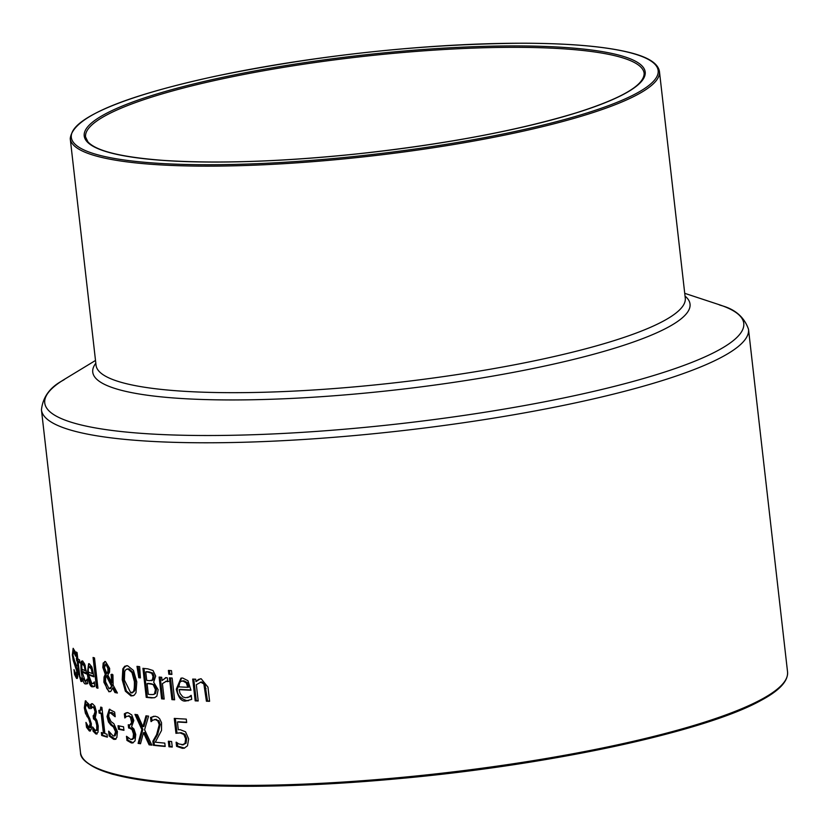 <?xml version="1.0" encoding="UTF-8"?>
<svg xmlns="http://www.w3.org/2000/svg" width="829" height="829" viewBox="0 0 829 829"><rect width="100%" height="100%" fill="white"/><g stroke="black" fill="none" stroke-linecap="round" stroke-linejoin="round"><path stroke-width="1.24" d="M186.639 722.246A354.636 61.305 173.5 0 1 178.463 721.769L177.406 721.997L178.287 729.738L180.235 729.696L185.551 731.8L188.66 738.929L187.478 745.81L184.235 748.193L182.38 748.338L176.577 746.328L176.111 742.214A355.817 61.512 -6.5 0 0 176.308 742.224L178.784 743.934L183.499 744.763M183.105 744.753L186.069 743.178L186.67 738.515L184.929 734.256L181.188 732.701L177.012 733.137L175.344 718.474M182.048 744.981L185.012 743.406L185.613 738.743L183.872 734.484L180.131 732.929L176.556 733.23M184.598 748.09L177.624 746.1L177.261 742.991M183.872 734.484L184.929 734.256M175.966 733.364L174.266 718.401A355.817 61.512 -6.5 0 0 186.276 719.116L186.67 722.536A355.817 61.512 173.5 0 1 177.406 721.997M185.012 743.406L186.069 743.178M176.577 746.328L177.624 746.1M87.677 683.666L86.496 683.697L83.553 678.609M82.258 671.832L81.967 669.158M82.123 671.863L85.076 680.713L86.32 680.391L87.004 679.106A355.817 61.512 -6.5 0 0 87.076 679.138L87.532 683.137L85.449 683.925C83.874 684.122 82.423 679.832 81.087 671.055L80.859 663.055L81.387 661.262L82.579 660.91L84.765 664.226L86.61 674.018A355.817 61.512 173.5 0 1 82.123 671.863L83.169 671.645A354.636 61.305 173.5 0 0 86.527 673.293M81.77 665.221L82.537 660.9M86.63 683.894L85.449 683.925L86.496 683.697M85.076 680.713L87.19 680.194M86.123 680.495L87.366 680.163M83.905 663.666L81.802 664.982L81.802 669.065A355.817 61.512 -6.5 0 0 85.169 670.723L84.289 666.174L82.444 663.811L83.905 663.666L85.335 665.946M84.289 666.174L85.304 665.956M85.169 670.723L86.195 670.506M75.19 652.195L74.32 651.335L73.232 651.563L72.983 655.262L77.584 671.158L77.708 676.899L76.475 678.298L74.537 674.433L73.988 669.583A355.817 61.512 -6.5 0 0 74.03 669.635L76.04 674.91L77.812 674.547M73.18 651.584L73.356 648.527M76.62 665.863L74.351 660.309M77.553 678.06L75.626 674.195M76.04 674.91L76.786 671.127L73.253 660.537L72.351 654.972L73.139 648.319L75.128 651.604L75.646 656.216A355.817 61.512 173.5 0 1 75.584 656.164L75.646 656.154M75.584 656.164L73.563 651.698L74.651 651.47M77.024 678.516L76.475 678.298L77.408 678.101M73.253 660.537L74.154 660.35M74.392 663.915L75.48 663.677M74.537 674.433L75.553 674.215M94.724 686.495L93.325 686.578L91.335 684.806L89.19 679.075L88.019 668.361L89.18 663.739M88.548 674.827L91.905 683.593L93.408 683.21L94.247 681.894A355.817 61.512 -6.5 0 0 94.33 681.925L94.786 685.915L92.288 686.795C90.34 686.961 88.682 682.723 87.294 674.06L88.62 663.718L89.366 663.801L91.915 667.034L93.884 676.796A355.817 61.512 173.5 0 1 88.548 674.827L89.584 674.609A354.636 61.305 173.5 0 0 93.822 676.205M93.698 686.723L92.288 686.795L93.325 686.578M92.941 683.376L91.905 683.593M91.294 669.013L89.128 666.723L90.672 666.557L92.33 668.785L91.294 669.013L92.247 673.542L93.273 673.324L92.33 668.785M90.672 666.557L88.33 667.925L88.226 672.029A355.817 61.512 -6.5 0 0 92.247 673.542M79.75 661.988A354.636 61.305 173.5 0 1 79.211 661.646L78.144 661.874L79.325 672.246L79.936 676.557L80.859 678.391L81.543 678.132A355.817 61.512 -6.5 0 0 81.594 678.163L81.967 681.459L80.993 681.459L78.641 673.366L77.273 661.304A355.817 61.512 173.5 0 1 76.703 660.92L76.361 657.884A355.817 61.512 -6.5 0 0 76.921 658.278L76.216 652.019A355.817 61.512 -6.5 0 0 77.087 652.589L77.802 658.848A355.817 61.512 -6.5 0 0 79.511 659.874L79.853 662.91A355.817 61.512 173.5 0 1 78.144 661.874M78.423 661.822L78.34 661.076A354.636 61.305 173.5 0 1 77.771 660.692L77.48 658.153M81.936 681.148L80.527 678.091M80.859 678.391L81.543 678.132M81.967 681.459L80.993 681.459L81.947 681.251M76.921 658.278L77.719 658.102M76.703 660.92L77.771 660.692M77.273 661.304L78.34 661.076M96.516 687.78L93.066 657.47A355.817 61.512 -6.5 0 0 94.496 657.925L97.946 688.236A355.817 61.512 173.5 0 1 96.516 687.78L97.542 687.562L94.154 657.822M111.853 682.764L111.076 674.412A355.817 61.512 -6.5 0 0 112.931 674.806L113.138 685.148L117.397 693.023A355.817 61.512 173.5 0 1 114.92 692.526L112.516 687.956L110.993 691.189L108.91 691.79L103.884 682.205L104.029 677.065L105.293 674.34L102.817 667.438L103.179 663.034L105.511 661.563L109.635 668.361L109.542 672.195L107.822 674.993L111.853 682.764L112.868 682.547L112.091 674.195M110.392 691.645L108.91 691.137L106.734 688.484L104.9 681.987L105.045 676.847L106.309 674.122L103.843 667.221L104.195 662.817L105.21 661.511M117.138 692.557A354.636 61.305 173.5 0 1 115.936 692.308L113.532 687.738L112.516 687.956M110.05 688.516L112.526 685.842L107.304 675.718L106.288 675.936L105.604 677.739L105.552 681.718L109.034 688.733L110.754 688.536M106.817 673.407L107.894 671.366L107.874 668.34L105.729 663.998L104.495 667.677L106.817 673.407L107.832 673.189L108.91 671.148L108.889 668.122L106.744 663.78L106.029 663.925M107.894 671.366L108.91 671.148M109.034 688.733L112.526 685.842M111.511 686.06L106.288 675.936M103.179 663.034L104.195 662.817M104.682 661.542L105.511 661.563M105.293 674.34L106.309 674.122M114.92 692.526L115.936 692.308M122.827 668.827L124.723 666.267L127.573 665.718L133.438 670.423L136.785 681.894L135.977 692.785L134.225 695.21L131.013 695.966L125.366 691.189L122.226 679.707L122.827 668.827L126.474 665.677M133.148 695.79L132.029 695.749L126.381 690.971L123.241 679.49L123.842 668.609M130.65 692.629C133.396 694.08 134.64 690.402 134.391 681.573L131.998 672.609L127.967 669.065L125.977 669.48L124.702 671.511L124.402 680.07L130.65 692.629L133.935 691.697L135.003 689.904L135.407 681.355L133.013 672.392L128.982 668.848L127.397 669.024M132.163 692.443L132.692 692.391M154.64 697.717L152.598 697.697A354.636 61.305 173.5 0 1 147.251 697.127L143.977 668.443M154.381 684.764L150.94 683.676A354.636 61.305 173.5 0 1 148.111 683.376L147.085 683.604L148.308 694.319A355.817 61.512 -6.5 0 0 150.329 694.536L153.106 694.536L155.551 693.521L156.474 689.427L154.381 684.764L149.914 683.894A355.817 61.512 173.5 0 1 147.085 683.604M153.593 694.381L155.551 693.521M152.723 673.024L149.168 671.925A354.636 61.305 173.5 0 1 146.774 671.666L145.749 671.894L146.712 680.381A355.817 61.512 -6.5 0 0 149.552 680.671L152.37 679.998L153.023 676.371L151.697 673.241L152.723 673.024L154.059 676.143L153.396 679.78L151.686 680.516M151.697 673.241L148.142 672.143A355.817 61.512 173.5 0 1 145.749 671.894M154.526 693.749L155.448 689.645L153.355 684.982M147.852 668.858L153.033 670.526L155.676 676.081L153.655 682.174L158.152 689.728L156.857 696.101L154.702 697.697L151.572 697.914A355.817 61.512 173.5 0 1 146.225 697.344L142.92 668.329A355.817 61.512 -6.5 0 0 147.852 668.858M146.225 697.344L147.251 697.127M138.795 677.697L136.992 666.35A355.817 61.512 -6.5 0 0 139.655 666.671L140.412 677.894A355.817 61.512 173.5 0 1 138.795 677.697L139.821 677.48L138.07 666.485M140.391 677.552A354.636 61.305 173.5 0 1 139.821 677.48M174.577 699.521A354.636 61.305 173.5 0 1 172.96 699.407L170.505 677.925M169.427 677.853A355.817 61.512 -6.5 0 0 172.131 678.039L174.618 699.811A355.817 61.512 173.5 0 1 171.914 699.635L169.427 677.853M171.914 699.635L172.96 699.407M167.624 681.625L166.173 681.355L162.411 683.614L164.173 699.054A355.817 61.512 173.5 0 1 161.614 698.847L159.127 677.075A355.817 61.512 -6.5 0 0 161.686 677.283L162.059 680.526L166.235 677.635L167.323 677.821L167.759 681.635A355.817 61.512 173.5 0 1 167.624 681.625L167.748 681.593M168.66 681.407L165.748 681.355M167.22 681.137L166.266 681.2M164.132 698.754A354.636 61.305 173.5 0 1 162.65 698.629L160.204 677.169M161.614 698.847L162.65 698.629M162.059 680.526L165.955 677.625M165.437 677.687L166.235 677.635M188.525 700.681L187.043 700.723C180.131 698.484 176.898 694.578 177.333 688.992L181.53 678.07M187.727 697.479L191.281 695.914M190.929 689.946A354.636 61.305 173.5 0 1 180.183 689.417L179.137 689.645L180.038 693.417L182.836 696.93L185.582 697.749L190.069 696.723M187.779 687.303L186.287 682.878L182.857 681.034L180.981 681.365L179.686 682.568L178.815 686.847A355.817 61.512 -6.5 0 0 187.779 687.303L188.846 687.075L187.354 682.661L183.914 680.806L182.266 681.034M186.287 682.878L187.354 682.661M189.002 696.951L191.053 695.376A355.817 61.512 -6.5 0 0 191.23 695.386L191.686 699.386L185.986 700.951C181.665 701.842 178.432 697.935 176.287 689.22L180.981 678.153L182.681 678.029L187.934 680.692L190.96 690.225A355.817 61.512 173.5 0 1 179.137 689.645M168.847 674.226L168.411 670.412A355.817 61.512 -6.5 0 0 171.479 670.62L171.914 674.423A355.817 61.512 173.5 0 1 168.847 674.226L169.893 673.998L169.489 670.485M171.883 674.132A354.636 61.305 173.5 0 1 169.893 673.998M195.986 681.614L198.514 679.397L201.178 678.764L207.975 687.168L209.592 701.303A355.817 61.512 173.5 0 1 206.421 701.22L203.841 683.925L200.763 682.215L196.338 684.702L198.193 700.971A355.817 61.512 173.5 0 1 195.178 700.857L192.691 679.086A355.817 61.512 -6.5 0 0 195.706 679.2L195.986 681.614L200.442 678.785M198.162 700.702A354.636 61.305 173.5 0 1 196.245 700.629L193.799 679.127M209.561 701.044A354.636 61.305 173.5 0 1 207.509 700.992L204.929 683.697L201.841 681.987L200.411 682.226M195.178 700.857L196.245 700.629M201.841 681.987L200.96 682.07M206.421 701.22L207.509 700.992M86.506 727.251L85.947 722.411A355.817 61.512 -6.5 0 0 86.019 722.453L88.858 727.551L90.185 723.644L88.62 718.681L85.418 713.323L84.33 707.79L85.335 700.816L88.776 704.059L89.304 708.671A355.817 61.512 173.5 0 1 89.221 708.629L86.475 704.318L85.346 707.997L91.335 723.603L91.231 729.385L89.314 730.929L86.506 727.251L87.563 727.033L87.418 725.789M90.589 730.805L87.563 727.033M89.905 727.323L91.231 723.416L89.677 718.463L85.988 711.23M88.858 727.551L90.527 727.458M86.993 716.598L88.05 716.37M85.418 713.323L86.475 713.095M85.252 705.976L85.915 700.899M90.133 731.095L89.314 730.929L90.371 730.712M87.522 704.101L85.978 704.225L87.522 704.101L88.972 705.738M94.599 715.686L96.081 711.603L95.19 708.246L93.874 706.888L92.589 707.241M96.423 730.349L97.749 729.313L97.801 725.012L96.713 720.567L95.086 718.95A354.636 61.305 173.5 0 1 94.537 718.733L94.226 715.966M97.169 733.831L94.091 730.877L93.884 729.137M91.646 707.375L91.304 704.318L92.05 703.666M93.045 731.095L92.579 726.981A355.817 61.512 -6.5 0 0 92.672 727.023L95.387 730.577L96.724 729.53L96.765 725.23L95.677 720.795L94.05 719.178A355.817 61.512 173.5 0 1 93.501 718.95L93.138 715.728A355.817 61.512 -6.5 0 0 93.563 715.904L95.045 711.821L94.154 708.474L92.838 707.106L90.807 708.691A355.817 61.512 173.5 0 1 90.734 708.66L90.268 704.546L92.558 703.79L94.879 706.235L96.423 711.935L95.252 717.727L96.879 720.401L98.226 726.017L98.04 732.225L95.853 733.966L93.045 731.095L94.091 730.877M96.724 729.53L97.749 729.313M95.387 730.577L96.931 730.401M93.501 718.95L94.537 718.733M93.563 715.904L95.19 715.759M96.692 734.069L95.853 733.966L96.889 733.748M90.268 704.546L91.304 704.318M91.532 703.697L92.558 703.79M93.874 706.888L91.553 707.458M101.687 735.468L101.345 732.504A355.817 61.512 -6.5 0 0 103.397 733.157L101.179 713.707A355.817 61.512 173.5 0 1 99.138 713.064L98.827 710.401L100.444 710.101L100.713 707.096A355.817 61.512 -6.5 0 0 101.915 707.458L104.9 733.613A355.817 61.512 -6.5 0 0 107.024 734.214L107.355 737.178A355.817 61.512 173.5 0 1 101.687 735.468L102.713 735.25L102.444 732.857M107.293 736.66A354.636 61.305 173.5 0 1 102.713 735.25M103.397 733.157L104.423 732.94L102.205 713.489A354.636 61.305 173.5 0 1 100.164 712.847L99.894 710.494M101.179 713.707L102.205 713.489M99.138 713.064L100.164 712.847M99.832 710.505L101.47 709.883L101.77 707.417M115.438 739.199L110.184 735.769L109.884 733.116M114.982 714.847L111.936 712.453L110.102 712.639L108.962 713.769L108.744 716.577L110.951 721.51L113.853 723.686L117.417 731.603L116.858 737.489L114.972 739.364L113.646 739.313L109.169 735.986L108.62 731.147A355.817 61.512 -6.5 0 0 108.734 731.178L113.138 735.945L114.143 735.986L115.573 731.789L113.397 726.96L110.868 725.074L111.884 724.857L109.469 721.758L108.06 716.297L109.822 709.22M114.143 735.986L115.158 735.769L116.588 731.572L114.412 726.743L111.884 724.857M110.868 725.074L108.454 721.976L107.034 716.515L109.293 709.272L114.661 712.111L115.19 716.712A355.817 61.512 173.5 0 1 115.055 716.691L115.179 716.66M115.055 716.691L110.102 712.639M108.454 721.976L109.469 721.758M109.169 735.986L110.184 735.769M118.443 729.23L118.039 725.696A355.817 61.512 -6.5 0 0 123.552 726.784L123.946 730.318A355.817 61.512 173.5 0 1 118.443 729.23L119.459 729.012L119.107 725.924M123.904 729.903A354.636 61.305 173.5 0 1 119.459 729.012M129.904 724.898L131.656 722.577L130.433 717.282L128.391 716.069L126.257 716.608L124.92 717.966A355.817 61.512 173.5 0 1 124.796 717.945L124.329 713.831L125.998 712.919L128.174 712.743L131.749 714.919L133.821 720.505L131.583 726.815L133.977 729.033L135.738 734.567L135.034 740.888L132.692 742.939L131.376 742.939L126.941 740.421L126.474 736.307A355.817 61.512 -6.5 0 0 126.619 736.328L130.868 739.551L133.096 738.328L133.479 733.945L132.029 729.582L129.511 728.163A355.817 61.512 173.5 0 1 128.619 728.017L128.246 724.795A355.817 61.512 -6.5 0 0 128.951 724.909L130.92 724.681L132.661 720.349L131.448 717.064L128.443 715.883M131.884 739.333L134.111 738.111L134.495 733.727L133.044 729.365L130.526 727.945A354.636 61.305 173.5 0 1 129.635 727.8L129.303 724.95M133.22 742.774L127.956 740.204L127.656 737.52M125.728 717.033L125.334 713.614L127.013 712.702M126.941 740.421L127.956 740.204M133.096 738.328L134.111 738.111M130.868 739.551L132.713 739.323M128.619 728.017L129.635 727.8M124.329 713.831L125.334 713.614M129.407 715.852L128.495 715.873M138.101 743.385L141.863 729.593L134.951 714.391A355.817 61.512 -6.5 0 0 137.521 714.753L142.93 726.65L145.966 715.831A355.817 61.512 -6.5 0 0 148.578 716.132L144.567 729.758L151.883 745.147A355.817 61.512 173.5 0 1 149.106 744.825L150.132 744.608L144.495 732.504L143.469 732.722L140.515 743.727A355.817 61.512 173.5 0 1 138.101 743.385L139.117 743.157L142.878 729.375L136.143 714.557M151.717 744.794A354.636 61.305 173.5 0 1 150.132 744.608M149.106 744.825L143.469 732.722M140.609 743.375A354.636 61.305 173.5 0 1 139.117 743.157M141.863 729.593L142.878 729.375M142.93 726.65L143.956 726.432L146.899 715.935M151.976 720.784L151.572 717.24L153.79 716.246M165.147 746.152A354.636 61.305 173.5 0 1 154.36 745.084L153.893 740.971L157.634 734.463L160.277 724.484L158.899 720.753L155.241 719.417M151.023 721.603L150.546 717.458L155.178 716.225L157.79 717.075L159.645 718.743L161.541 722.743L161.531 730.453L155.292 742.193A355.817 61.512 -6.5 0 0 164.795 743.105L165.178 746.463A355.817 61.512 173.5 0 1 153.334 745.302L152.868 741.188L156.608 734.681L159.241 724.701L157.862 720.971L155.375 719.562L152.795 720.204L151.158 721.613A355.817 61.512 173.5 0 1 151.023 721.603L151.199 721.562M150.546 717.458L151.572 717.24M152.868 741.188L153.893 740.971M153.334 745.302L154.36 745.084M168.961 746.784L168.328 741.23A355.817 61.512 -6.5 0 0 171.613 741.489L172.256 747.043A355.817 61.512 173.5 0 1 168.961 746.784L169.997 746.566L169.406 741.323M172.214 746.732A354.636 61.305 173.5 0 1 169.997 746.566M180.131 732.929L181.188 732.701M185.613 738.743L186.67 738.515M182.38 748.338L183.427 748.11M81.087 671.055L82.133 670.827M72.351 654.972L72.942 654.848M75.543 666.101L76.62 665.874M76.786 671.127L77.553 670.962M87.294 674.06L88.33 673.842M78.641 673.366L79.439 673.2M107.874 668.34L108.889 668.122M102.817 667.438L103.843 667.221M104.029 677.065L105.045 676.847M103.884 682.205L104.9 681.987M108.91 691.79L109.925 691.573M131.013 695.966L132.029 695.749M125.366 691.189L126.381 690.971M122.226 679.707L123.241 679.49M131.998 672.609L133.013 672.392M127.967 669.065L128.982 668.848M134.391 681.573L135.407 681.355M152.37 679.998L153.396 679.78M153.023 676.371L154.059 676.143M148.142 672.143L149.168 671.925M155.448 689.645L156.474 689.427M149.914 683.894L150.94 683.676M151.572 697.914L152.598 697.697M182.857 681.034L183.914 680.806M185.986 700.951L187.043 700.723M176.287 689.22L177.333 688.992M203.841 683.925L204.929 683.697M205.001 688.806L206.089 688.578M90.185 723.644L91.231 723.416M88.62 718.681L89.677 718.463M84.33 707.79L85.294 707.583M96.765 725.23L97.801 725.012M95.677 720.795L96.713 720.567M94.05 719.178L95.086 718.95M95.045 711.821L96.081 711.603M94.154 708.474L95.19 708.246M110.92 712.671L111.936 712.453M113.646 739.313L114.661 739.095M107.034 716.515L108.06 716.297M113.397 726.96L114.412 726.743M115.573 731.789L116.588 731.572M131.376 742.939L132.391 742.722M133.479 733.945L134.495 733.727M132.029 729.582L133.044 729.365M129.511 728.163L130.526 727.945M131.645 720.567L132.661 720.349M130.433 717.282L131.448 717.064M155.375 719.562L156.401 719.344M157.862 720.971L158.899 720.753M159.241 724.701L160.277 724.484M156.608 734.681L157.634 734.463M748.514 329.31L787.55 671.915A355.817 61.512 173.5 0 1 440.976 773.312A355.817 61.512 173.5 0 1 80.486 752.473L41.45 409.868A355.817 61.512 -6.5 0 0 401.951 430.707A355.817 61.512 -6.5 0 0 748.514 329.31C741.022 307.549 719.489 305.87 719.085 304.657A351.755 60.807 173.5 0 1 401.132 423.578A351.755 60.807 173.5 0 1 64.579 379.236L95.511 360.46M87.853 763.074A354.636 61.305 -6.5 0 0 441.09 774.265A354.636 61.305 -6.5 0 0 782.752 683.894M221.861 77.511A282.285 48.797 -6.5 0 0 227.073 161.987A282.285 48.797 -6.5 0 0 645.231 72.465A282.285 48.797 -6.5 0 0 221.861 77.511M222.597 78.786A281.093 48.59 173.5 0 1 644.143 73.325C644.268 85.232 621.75 98.361 576.59 112.723C518.457 130.433 445.929 144.091 359.03 153.697C282.482 161.686 217.219 163.914 163.24 160.38C121.386 157.189 96.288 151.033 87.947 141.894L85.563 136.972A281.093 48.59 173.5 0 1 222.597 78.786M215.26 76.289A295.331 51.056 173.5 0 1 658.195 71.014A295.331 51.056 173.5 0 1 220.711 164.66A295.331 51.056 173.5 0 1 215.26 76.289M70.247 138.712A296.513 51.263 -6.5 0 0 370.656 156.08A296.513 51.263 -6.5 0 0 659.459 71.584C658.205 63.532 648.413 57.211 630.081 52.621C605.616 46.476 569.896 43.336 522.923 43.212C421.319 43.999 318.73 55.025 215.136 76.289C120.474 96.972 72.175 117.78 70.247 138.712L96.05 365.247A296.513 51.263 173.5 0 0 396.469 382.615A296.513 51.263 173.5 0 0 685.272 298.108L659.459 71.584M95.822 363.216A300.585 51.968 -6.5 0 0 397.278 389.744A300.585 51.968 -6.5 0 0 685.044 296.088M86.713 680.578L85.667 680.806M93.656 683.438L92.62 683.656M82.195 678.226L81.128 678.454M126.858 669.076L127.873 668.858M151.241 680.671L152.267 680.454M153.106 694.536L154.132 694.308M181.706 681.106L182.763 680.889M188.245 697.396L187.188 697.624M93.314 706.826L92.278 707.054M115.987 739.147L114.972 739.364M127.521 712.567L126.505 712.785M155.292 719.406L154.267 719.624M787.55 671.915C788.255 681.096 779.405 690.609 760.981 700.443C706.267 731.043 555.212 763.975 405.847 777.996C270.451 790.224 172.587 788.939 112.247 774.141C77.584 763.136 80.786 753.229 80.486 752.473M684.733 293.331L719.085 304.657M41.45 409.868C43.854 386.988 64.465 380.501 64.579 379.236"/></g></svg>
